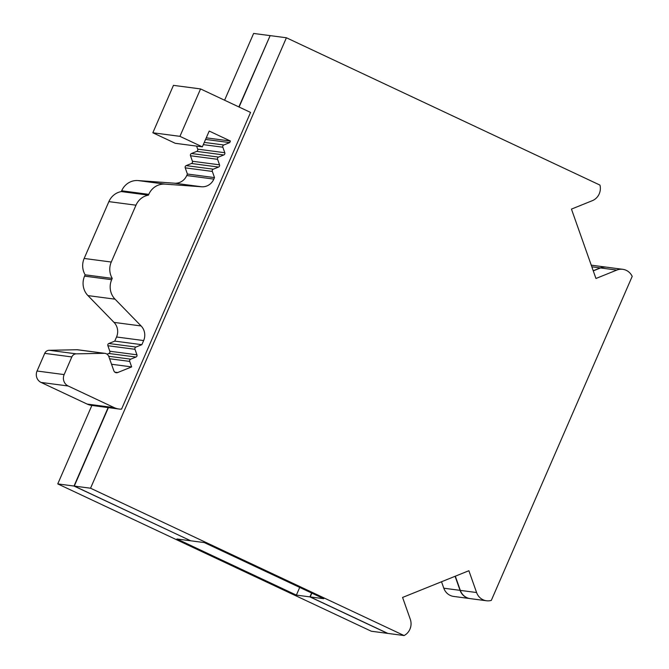 <?xml version="1.0" encoding="UTF-8"?>
<svg xmlns="http://www.w3.org/2000/svg" width="669" height="669" viewBox="0 0 669 669"><rect width="100%" height="100%" fill="white"/><g stroke="black" fill="none" stroke-linecap="round" stroke-linejoin="round"><path stroke-width="1" d="M460.322 590.393A13.012 12.351 97.5 0 0 470.223 598.621L486.48 600.762A13.012 12.351 -82.5 0 1 476.587 592.533L460.322 590.393L455.313 576.193M476.587 592.533L468.885 570.724L402.587 597.442L410.289 619.26A13.012 12.351 -82.5 0 1 404.093 635.55L387.836 633.409L310.199 596.924L311.854 593.119M310.199 596.924L323.746 598.713L204.296 542.584L190.749 540.803L74.284 486.079L108.403 407.622M239.101 107.032L270.151 35.624L286.407 37.765L599.959 185.096A13.012 12.351 -82.5 0 1 592.282 200.7L571.451 209.096L595.954 278.488L616.793 270.084A13.012 12.351 -82.5 0 1 622.772 269.314A13.012 12.351 -82.5 0 1 632.197 276.381L491.314 600.394A13.012 12.351 -82.5 0 1 486.48 600.762M622.772 269.314L606.515 267.174A13.012 12.351 97.5 0 0 600.528 267.943L593.261 270.87M593.219 270.744L600.26 267.909A13.012 12.351 -82.5 0 1 606.239 267.14A13.012 12.351 -82.5 0 1 606.382 267.157M270.117 35.7L238.866 106.923M108.127 407.588L74.016 486.045L190.514 540.686M190.481 540.769L176.925 538.98L296.375 595.109L309.923 596.89L311.612 593.01M309.923 596.89L387.568 633.376A13.012 12.351 -82.5 0 0 387.66 633.326M470.081 598.604A13.012 12.351 -82.5 0 1 469.947 598.579A13.012 12.351 -82.5 0 1 460.055 590.351L455.087 576.285M296.375 595.109L299.72 587.424M269.875 35.591L253.618 33.45L224.592 100.216M91.87 405.447L57.76 483.904L371.303 631.235L387.568 633.376M441.515 581.754L443.798 588.21A13.012 12.351 97.5 0 0 453.691 596.439L469.947 598.579M74.016 486.045L57.76 483.904M404.093 635.55L90.549 488.219L286.407 37.765M152.841 132.771L179.936 136.342L202.339 146.862L175.236 143.291L152.841 132.771L173.455 85.356L200.558 88.927L250.566 112.425L121.557 409.119A17.302 16.416 -82.5 0 1 118.856 409.002A17.302 16.416 -82.5 0 1 114.248 407.647L68.179 385.996A8.655 8.212 -82.5 0 1 64.149 374.59L71.826 356.937A5.193 4.926 -82.5 0 1 76.283 353.851L104.197 353.307A5.193 4.926 -82.5 0 1 108.846 356.627L113.822 370.726A3.161 3.002 97.5 0 0 117.685 372.541L131.659 366.905L111.539 364.254M118.856 409.002L91.762 405.431A17.302 16.416 -82.5 0 1 87.146 404.076L41.077 382.434A8.655 8.212 -82.5 0 1 37.054 371.019L44.723 353.366A5.193 4.926 -82.5 0 1 49.18 350.288L77.094 349.736A5.193 4.926 -82.5 0 1 77.796 349.778L104.899 353.349M74.284 486.079L90.549 488.219M107.04 354.202L108.855 353.475A1.731 1.639 -82.5 0 0 109.825 351.242L107.876 345.731A1.731 1.639 -82.5 0 1 108.855 343.498L114.75 341.115L116.548 336.992A12.979 12.318 -82.5 0 0 114.023 322.391L87.94 295.598A17.31 16.424 -82.5 0 1 84.57 276.13L85.147 274.808A17.302 16.416 -82.5 0 1 84.169 258.46L108.88 201.62A17.302 16.416 -82.5 0 1 121.332 191.577L121.674 190.79A17.31 16.424 -82.5 0 1 137.956 180.555L174.542 183.206L201.645 186.776A12.979 12.318 97.5 0 0 213.854 179.1L214.506 177.594L187.404 174.024L185.221 167.852A1.731 1.639 -82.5 0 1 186.199 165.611L191.459 163.495L218.562 167.066A1.731 1.639 97.5 0 0 219.532 164.825L217.584 159.314A1.731 1.639 97.5 0 1 218.554 157.081L223.822 154.957A1.731 1.639 97.5 0 0 224.792 152.724L222.844 147.213A1.731 1.639 97.5 0 1 223.822 144.981L229.726 142.597L205.575 139.42M84.169 258.46L111.271 262.031A17.302 16.416 -82.5 0 0 112.241 278.379L111.673 279.701A17.31 16.424 97.5 0 0 115.035 299.168L141.117 325.962A12.979 12.318 97.5 0 1 143.643 340.563L141.853 344.686L135.949 347.06A1.731 1.639 97.5 0 0 134.979 349.302L136.928 354.804A1.731 1.639 97.5 0 1 135.949 357.045L130.689 359.169A1.731 1.639 97.5 0 0 129.719 361.402L131.659 366.905M114.75 341.115L141.853 344.686M202.339 146.862L209.205 131.057L230.412 141.017L229.726 142.597M206.261 137.839L230.412 141.017M191.459 163.495A1.731 1.639 -82.5 0 0 192.429 161.254L190.489 155.752A1.731 1.639 -82.5 0 1 191.459 153.51L196.719 151.386A1.731 1.639 -82.5 0 0 197.69 149.154L196.619 146.11M218.562 167.066L213.294 169.182A1.731 1.639 97.5 0 0 212.324 171.423L214.506 177.594M174.542 183.206A12.979 12.318 -82.5 0 0 186.751 175.529L187.404 174.024M201.645 186.776L165.059 184.126A17.31 16.424 97.5 0 0 148.777 194.361L148.434 195.147L121.332 191.577M200.558 88.927L179.936 136.342M111.271 262.031L135.983 205.191A17.302 16.416 -82.5 0 1 148.434 195.147M112.241 278.379L85.147 274.808M591.822 266.797L600.26 267.909M443.798 588.21L460.055 590.351M616.793 270.084L600.528 267.943M87.146 404.076L114.248 407.647M115.035 299.168L87.94 295.598M84.57 276.13L111.673 279.701M114.023 322.391L141.117 325.962M116.548 336.992L143.643 340.563M108.855 343.498L135.949 347.06M107.876 345.731L134.979 349.302M109.825 351.242L136.928 354.804M108.855 353.475L135.949 357.045M108.704 356.268L130.689 359.169M109.591 358.751L129.719 361.402M204.271 142.405L223.822 144.981M203.301 144.638L222.844 147.213M197.69 149.154L224.792 152.724M196.719 151.386L223.822 154.957M191.459 153.51L218.554 157.081M190.489 155.752L217.584 159.314M192.429 161.254L219.532 164.825M186.199 165.611L213.294 169.182M185.221 167.852L212.324 171.423M186.751 175.529L213.854 179.1M137.956 180.555L165.059 184.126M121.674 190.79L148.777 194.361M117.685 372.541L114.867 372.173M104.197 353.307L77.094 349.736M49.18 350.288L76.283 353.851M44.723 353.366L71.826 356.937M37.054 371.019L64.149 374.59M41.077 382.434L68.179 385.996M108.88 201.62L135.983 205.191M591.245 265.167L606.239 267.14"/></g></svg>
